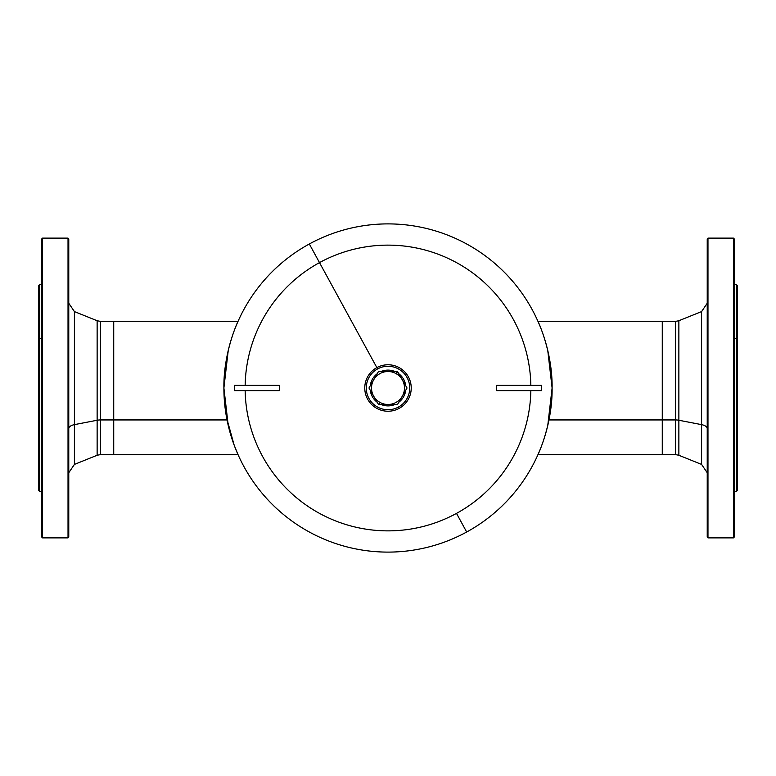 <?xml version="1.0" encoding="UTF-8"?>
<svg xmlns="http://www.w3.org/2000/svg" width="776" height="776" viewBox="0 0 776 776"><rect width="100%" height="100%" fill="white"/><g stroke="black" fill="none" stroke-linecap="round" stroke-linejoin="round"><path stroke-width="1.16" d="M372.296 396.575A17.896 17.896 0 0 0 377.204 402.269A17.896 17.896 0 0 1 372.296 396.575L373.528 395.905L372.296 396.575A17.896 17.896 0 0 1 370.249 390.221A17.896 17.896 0 0 0 372.296 396.575M381.045 404.49A17.896 17.896 0 0 0 394.955 404.49A17.896 17.896 0 0 1 381.045 404.49L378.484 404.49L381.045 404.49M398.796 402.269A17.896 17.896 0 0 0 405.751 390.221A17.896 17.896 0 0 1 398.796 402.269L397.516 404.49L398.796 402.269M405.751 385.779A17.896 17.896 0 0 0 398.796 373.731A17.896 17.896 0 0 1 405.751 385.779L407.031 388L405.751 385.779M394.955 371.51A17.896 17.896 0 0 0 381.045 371.51A17.896 17.896 0 0 1 394.955 371.51L397.516 371.51L394.955 371.51M377.204 373.731A17.896 17.896 0 0 0 370.249 385.779A17.896 17.896 0 0 1 377.204 373.731L378.484 371.51L377.204 373.731M402.472 380.095L403.704 379.425L402.472 380.095M547.759 350.451L552.105 388C552.638 351.518 537.477 320.061 537.642 320.634L538.02 321.477M228.241 425.549L223.895 388C223.362 351.518 238.523 320.061 238.358 320.634L237.98 321.477M226.65 417.973L234.158 445.143L237.98 454.523M547.759 425.549L552.105 388C552.638 424.482 537.477 455.939 537.642 455.366L538.02 454.523M228.241 350.451L223.895 388M376.864 367.611L319.499 262.618A142.881 142.881 0 0 1 530.852 385.381A142.881 142.881 0 0 0 319.499 262.618L309.323 243.984A164.105 164.105 0 0 1 532.016 309.323A164.105 164.105 0 0 1 466.677 532.016L456.501 513.382A142.881 142.881 0 0 0 530.852 390.619A142.881 142.881 0 0 1 456.501 513.382L466.677 532.016A164.105 164.105 0 0 0 532.016 309.323A164.105 164.105 0 0 0 309.323 243.984A164.105 164.105 0 0 0 243.984 466.677A164.105 164.105 0 0 0 466.677 532.016A164.105 164.105 0 0 1 243.984 466.677A164.105 164.105 0 0 1 309.323 243.984L319.499 262.618A142.881 142.881 0 0 0 245.148 385.381A142.881 142.881 0 0 1 319.499 262.618L376.864 367.611A23.231 23.231 0 0 1 408.389 376.864A23.231 23.231 0 0 1 399.136 408.389L398.418 407.07A21.728 21.728 0 0 1 368.93 398.418A21.728 21.728 0 0 1 377.582 368.93A21.728 21.728 0 0 1 407.07 377.582A21.728 21.728 0 0 1 398.418 407.07A21.728 21.728 0 0 0 407.07 377.582A21.728 21.728 0 0 0 377.582 368.93L376.864 367.611L377.582 368.93A21.728 21.728 0 0 0 368.93 398.418A21.728 21.728 0 0 0 398.418 407.07L399.136 408.389A23.231 23.231 0 0 1 367.611 399.136A23.231 23.231 0 0 1 376.864 367.611A23.231 23.231 0 0 0 367.611 399.136A23.231 23.231 0 0 0 399.136 408.389A23.231 23.231 0 0 0 408.389 376.864A23.231 23.231 0 0 0 376.864 367.611M245.148 390.619A142.881 142.881 0 0 0 456.501 513.382A142.881 142.881 0 0 1 245.148 390.619M678.864 420.252L678.864 455.269L678.864 420.252L701.591 424.637L701.591 464.417L701.591 424.637A8.992 4.307 180 0 1 707.227 428.633A8.992 4.307 0 0 0 701.591 424.637L701.591 311.583L701.591 424.637L678.864 420.252L678.864 320.73L678.864 420.252A8.992 4.307 0 0 0 675.508 419.942A8.992 4.307 180 0 1 678.864 420.252M707.227 472.759L701.591 464.417L678.864 455.269L675.508 454.62L675.508 321.38L675.508 419.942L662.267 419.942L662.267 321.38L662.267 419.942L675.508 419.942L675.508 454.62L662.267 454.62L662.267 419.942L548.971 419.942L662.267 419.942L662.267 454.62L537.981 454.62M737.2 449.818L737.2 338.782L736.453 338.423L736.453 491.412L736.453 338.423L734.203 338.423L736.453 338.423L736.453 284.588L736.453 338.423L737.2 338.782L737.2 490.665L736.453 491.412L734.203 491.412M734.203 284.588L736.453 284.588L737.2 285.335L737.2 338.782M734.203 537.118L734.203 238.882L733.456 238.125L734.203 238.882L734.203 537.118L733.456 537.875L734.203 537.118L733.456 537.875L733.456 238.125L707.974 238.125L733.456 238.125L733.456 537.875L707.974 537.875L733.456 537.875M707.227 238.882L707.227 537.118L707.974 537.875L707.974 238.125L707.227 238.882L707.974 238.125L707.974 537.875L707.227 537.118L707.227 238.882M68.773 472.759L74.409 464.417L74.409 424.637L74.409 464.417L97.136 455.269L97.136 420.252A8.992 4.307 180 0 1 100.492 419.942L100.492 454.62L100.492 419.942A8.992 4.307 0 0 0 97.136 420.252L97.136 455.269L100.492 454.62L113.733 454.62L113.733 419.942L100.492 419.942L100.492 321.38L100.492 419.942L113.733 419.942L113.733 454.62L238.019 454.62M74.409 424.637L97.136 420.252L74.409 424.637A8.992 4.307 0 0 0 68.773 428.633A8.992 4.307 180 0 1 74.409 424.637L74.409 311.583L74.409 424.637M238.019 321.38L113.733 321.38L113.733 419.942L113.733 321.38L100.492 321.38L97.136 320.73L97.136 420.252L97.136 320.73L74.409 311.583L68.773 303.241M41.797 491.412L39.547 491.412L38.8 490.665L38.8 338.782L39.547 338.423L39.547 284.588L39.547 338.423L41.797 338.423L39.547 338.423L39.547 491.412L39.547 338.423L38.8 338.782L38.8 449.818M38.8 338.782L38.8 285.335L39.547 284.588L41.797 284.588M41.797 238.882L41.797 537.118L42.544 537.875L41.797 537.118L41.797 238.882L42.544 238.125L41.797 238.882M42.544 238.125L42.544 537.875L68.026 537.875L42.544 537.875L42.544 238.125L68.026 238.125L42.544 238.125M68.773 537.118L68.773 238.882L68.026 238.125L68.026 537.875L68.773 537.118L68.026 537.875L68.026 238.125L68.773 238.882L68.773 537.118L68.026 537.875M227.029 419.942L113.733 419.942L227.029 419.942M271.852 385.381L241.879 385.381M279.341 390.619L234.381 390.619L234.381 385.381L279.341 385.381L279.341 390.619M241.879 390.619L271.852 390.619M534.121 385.381L504.148 385.381M496.659 385.381L541.619 385.381L541.619 390.619L496.659 390.619L496.659 385.381M504.148 390.619L534.121 390.619M405.751 390.221L407.031 388L397.516 371.51L398.796 373.731L397.516 371.51L378.484 371.51L368.969 388L378.484 404.49L397.516 404.49L405.751 390.221M394.955 404.49L397.516 404.49L394.955 404.49M377.204 402.269L378.484 404.49L377.204 402.269M370.249 385.779L368.969 388L370.249 385.779M381.045 371.51L378.484 371.51L381.045 371.51M380.095 402.472A16.49 16.49 0 0 1 388 371.51A16.49 16.49 0 0 1 402.278 396.245A16.49 16.49 0 0 1 380.095 402.472L378.484 404.49L368.969 388L373.722 379.755A16.49 16.49 0 0 0 388 404.49A16.49 16.49 0 0 0 402.278 396.245L397.516 404.49L378.998 404.49L380.095 402.472M388 371.51L397.002 371.51L395.905 373.528A16.49 16.49 0 0 0 373.722 379.755L378.484 371.51L388 371.51M397.002 371.51L402.278 379.755A16.49 16.49 0 0 0 395.905 373.528L397.002 371.51M402.278 379.755L407.031 388L402.278 396.245A16.49 16.49 0 0 0 402.278 379.755M537.981 321.38L675.508 321.38L678.864 320.73L701.591 311.583L707.227 303.241M707.227 537.118L707.974 537.875M41.797 537.118L42.544 537.875"/></g></svg>
